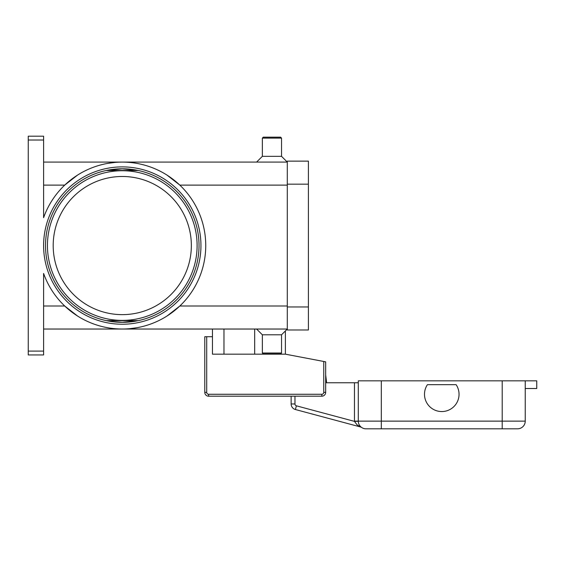 <?xml version="1.0" encoding="UTF-8"?>
<svg xmlns="http://www.w3.org/2000/svg" width="565" height="565" viewBox="0 0 565 565"><rect width="100%" height="100%" fill="white"/><g stroke="black" fill="none" stroke-linecap="round" stroke-linejoin="round"><path stroke-width="0.85" d="M106.319 320.638L109.871 321.308L106.291 320.63L138.263 320.63L122.273 322.318A76.755 76.755 0 0 1 45.518 245.563A76.755 76.755 0 0 1 122.273 168.808L138.227 170.482L122.273 168.808L106.291 170.489L138.263 170.489A76.755 76.755 0 0 0 122.273 168.808A76.755 76.755 0 0 1 199.028 245.563A76.755 76.755 0 0 1 122.273 322.318L138.227 320.638M28.25 351.098L28.25 140.021L43.604 140.021L43.604 217.673A83.472 83.472 0 0 1 205.745 245.563A83.472 83.472 0 0 1 43.604 273.453L43.604 351.098L28.25 351.098L28.25 354.94L43.604 354.94L43.604 351.098M77.624 316.082L64.707 306.004L43.604 306.004M287.295 306.004L179.84 306.004L166.929 316.082M137.351 327.658L129.597 328.71M166.929 175.037L179.84 185.115L287.295 185.115M43.604 140.021L43.604 136.186L28.25 136.186L28.25 140.021M281.54 138.107L262.351 138.107L263.311 137.147L280.579 137.147L281.54 138.107L281.54 156.336L287.295 162.091L43.604 162.091M262.351 138.107L262.351 156.336L256.595 162.091M107.195 163.462L114.949 162.416M281.54 334.791L281.54 353.019L262.351 353.019L262.351 334.791L281.54 334.791L287.295 329.035L43.604 329.035M262.351 334.791L256.595 329.035M281.54 353.019L280.579 353.98L263.311 353.98L262.351 353.019M43.604 185.115L64.707 185.115L77.624 175.037M122.273 322.318L109.878 321.308L122.273 322.318M191.351 245.563A69.078 69.078 0 0 0 122.273 176.485A69.078 69.078 0 0 0 53.195 245.563A69.078 69.078 0 0 0 122.273 314.641A69.078 69.078 0 0 0 191.351 245.563M122.273 168.808L109.878 169.818M109.871 169.818L106.319 170.482M281.54 156.336L262.351 156.336M287.295 184.155L287.295 329.995L308.405 329.995L308.405 161.131L287.295 161.131L287.295 184.155L308.405 184.155M285.382 330.949L285.382 354.17L323.759 361.48L323.759 392.357A1.921 1.921 0 0 1 321.838 394.271L208.626 394.271A1.921 1.921 0 0 1 206.705 392.357L206.705 336.705L212.461 336.705L212.461 329.035M285.382 354.17L212.461 354.17L212.461 336.705M206.705 336.705L204.784 336.705L204.784 392.357A3.835 3.835 0 0 0 208.626 396.192L321.838 396.192A3.835 3.835 0 0 0 325.673 392.357L325.673 361.847L323.759 361.48M223.973 354.17L223.973 329.035M358.295 382.759L354.46 382.759L354.46 421.137A11.512 11.512 0 0 0 354.46 421.377L296.392 405.818A1.921 1.921 0 0 1 294.972 403.968L291.137 403.968L291.137 396.192L208.626 396.192L208.626 394.271M361.579 427.43L361.685 427.507A3.835 3.835 0 0 0 360.534 426.978L357.087 424.894L354.46 421.377L358.295 421.299M525.238 388.515L536.75 388.515L536.75 380.845L358.295 380.845L358.295 421.137A7.677 7.677 0 0 0 360.541 426.568L360.661 426.646M295.403 409.526L360.534 426.978L295.403 409.526A5.756 5.756 0 0 1 291.137 403.968A5.756 5.756 0 0 0 295.403 409.526L296.392 405.818M325.673 382.759L354.46 382.759M354.46 421.137L358.295 421.137A7.677 7.677 0 0 0 365.972 428.814L517.561 428.814A7.677 7.677 0 0 0 525.238 421.137L381.318 421.137L381.318 428.814M517.561 428.814A7.677 7.677 0 0 0 522.985 426.568A7.677 7.677 0 0 1 517.561 428.814M456.125 384.68A17.268 17.268 0 0 1 432.168 408.636A17.268 17.268 0 0 1 427.408 384.68L456.125 384.68M325.673 374.962L326.634 382.759L325.673 374.962M525.238 380.845L525.238 421.137M197.107 245.563A74.834 74.834 0 0 0 122.273 170.729A74.834 74.834 0 0 0 47.439 245.563A74.834 74.834 0 0 0 122.273 320.397A74.834 74.834 0 0 0 197.107 245.563M43.604 245.563A78.676 78.676 0 0 0 122.273 324.232A78.676 78.676 0 0 0 200.949 245.563A78.676 78.676 0 0 0 122.273 166.887A78.676 78.676 0 0 0 43.604 245.563M254.674 354.17L254.674 329.035M287.295 306.964L308.405 306.964M204.784 392.357L206.705 392.357M323.759 392.357L325.673 392.357A3.835 3.835 0 0 1 321.838 396.192L321.838 394.271M360.541 426.568A7.677 7.677 0 0 0 365.972 428.814M294.972 403.968L294.972 396.192M381.318 380.845L381.318 421.137L358.295 421.137M502.207 428.814L502.207 380.845"/></g></svg>
